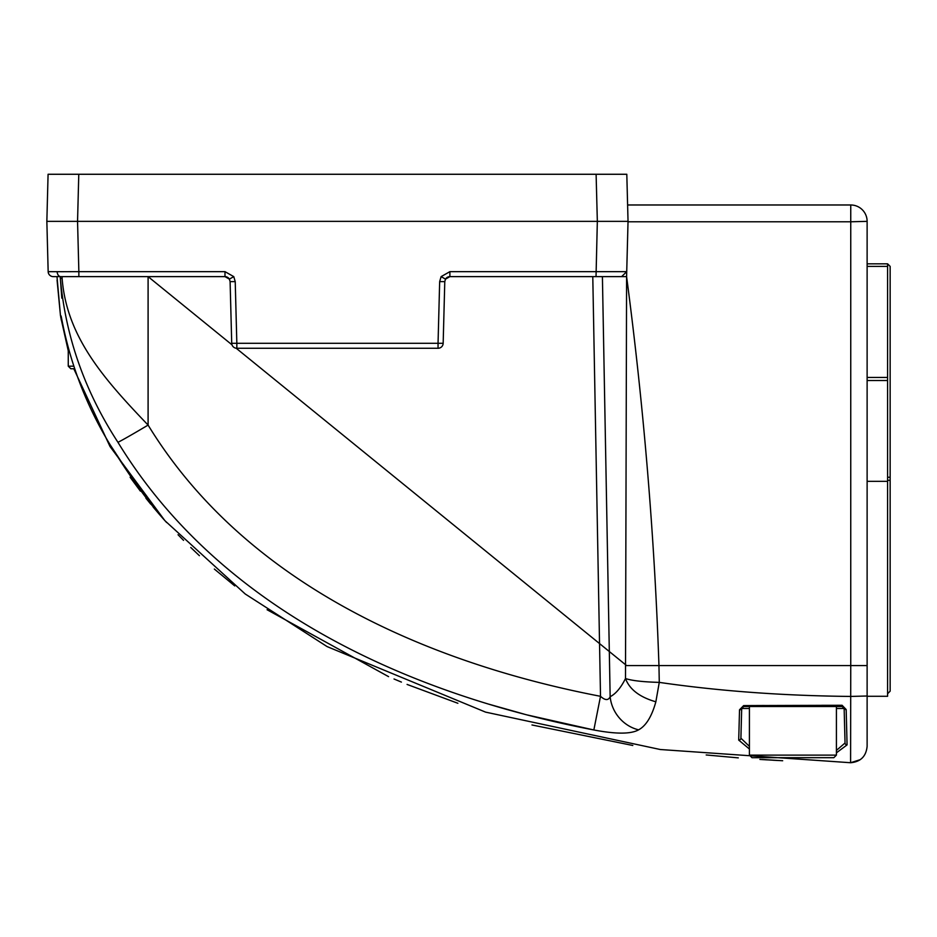 <?xml version="1.0" encoding="UTF-8"?>
<svg xmlns="http://www.w3.org/2000/svg" width="937" height="937" viewBox="0 0 937 937"><rect width="100%" height="100%" fill="white"/><g stroke="black" fill="none" stroke-linecap="round" stroke-linejoin="round"><path stroke-width="1.41" d="M741.413 709.157A2.05 1.359 -178.5 0 0 741.682 708.501L740.909 738.192L741.682 708.501A2.05 2.05 0 0 1 742.209 707.189L742.221 707.177A2.05 2.05 0 0 0 741.682 708.501L740.909 738.192L749.413 746.391M626.595 665.563L658.957 665.563L626.595 665.563L625.237 664.462L626.595 665.563M627.614 204.98L850.749 204.98A16.374 16.374 0 0 1 867.123 221.355L867.123 665.563L658.957 665.563L659.273 682.382L655.853 701.801C651.789 716.477 646.038 725.824 638.601 729.841C630.976 734.151 616.066 734.198 593.847 729.97C409.024 694.434 219.996 609.589 117.945 442.299C84.763 391.303 65.555 336.629 60.331 278.266L60.319 276.626L62.123 276.626L62.123 278.535C66.773 337.308 104.265 379.274 148.093 425.082C244.744 583.142 425.386 662.588 600.512 696.308C605.138 700.478 608.359 700.618 610.151 696.718C615.773 693.848 620.88 687.781 625.494 678.529L626.595 276.626L628.024 221.788L850.749 221.788L850.749 665.563L867.123 665.563L867.123 746.356C866.128 756.37 860.623 761.828 850.597 762.73L660.304 749.518L485.565 712.12L327.072 646.577L245.225 593.988L165.076 520.831C148.397 502.326 130.032 476.898 110.004 444.56L135.443 483.305L164.28 519.93M57.063 280.081L60.495 315.851L56.993 276.626L60.319 276.626M164.701 520.398L110.004 446.492L73.789 368.745L110.004 446.492L110.871 446.024M60.729 316.507L68.26 350.836L60.706 317.034M130.126 477.261L140.398 491.14M145.891 498.168L150.716 504.118M153.141 507.046L160.063 515.163M160.555 515.713L166.61 522.518M178.042 534.734L183.535 540.344M190.761 547.477L199.405 555.676M214.35 569.052L234.742 585.906M267.068 609.729L388.586 676.643M394.02 678.985L401.411 682.089M407.08 684.432L457.888 703.277M531.97 724.969L632.803 745.477M706.193 754.964L738.297 757.869M759.895 759.427L782.676 760.739L762.214 759.485M778.6 760.528L773.048 760.223M767.274 759.884L764.44 759.708M763.514 759.661L762.273 759.579M61.889 319.868C70.474 364.27 86.509 405.838 110.004 444.56C86.509 405.838 70.462 364.27 61.877 319.868L61.01 315.851A2.05 2.05 90 0 0 61.186 316.39L61.877 319.868M860.295 759.649L850.597 762.73L850.749 665.563L658.957 665.563C654.494 535.8 643.707 406.154 626.595 276.626L596.026 276.626L626.595 276.626L628.036 221.355L626.806 174.27L78.778 174.27L77.548 221.355L78.86 271.648L224.985 271.648L233.77 276.626L235.222 281.615L230.104 281.615A5.118 5.118 0 0 0 230.08 281.194M836.413 750.42L845.045 742.994A2.05 1.956 178.5 0 0 847.071 744.892L846.181 709.543L847.071 744.892L836.413 752.833M749.413 749.014L738.707 740.089L739.527 709.801L743.65 705.596L842.082 705.28L846.181 709.543L842.082 705.28L821.245 705.315M60.331 278.148L62.123 278.535L60.331 278.266L61.807 298.13M489.173 704.273L524.193 714.146M527.707 715.06L593.847 729.97L600.512 696.308L599.539 643.578L236.183 348.236L625.237 664.462L599.539 643.578L592.781 276.626M850.597 753.172L850.597 760.586M764.487 705.502L743.65 705.596L743.732 706.51L842.094 706.51L836.413 706.51L842.094 706.51L836.413 706.51L836.413 755.128L833.86 757.682L751.978 757.682L749.413 755.128L836.413 755.128M232.001 344.828L148.093 276.626L232.001 344.828M867.123 724.664L867.123 696.004L850.749 696.437C783.016 695.758 719.194 691.084 659.273 682.382C643.04 681.949 631.784 680.66 625.494 678.529C629.535 689.398 639.655 697.151 655.853 701.801M844.155 708.922L845.033 742.561M836.413 706.51L743.732 706.51L741.682 708.501A2.05 2.05 0 0 1 742.701 706.779M638.601 729.841A35.829 33.006 -123.5 0 1 610.151 696.718L602.409 276.626M117.945 442.299A35.829 0.808 -30.8 0 0 148.093 425.082L148.093 276.626M842.082 705.28L842.094 706.51L844.143 708.501A2.05 2.05 0 0 0 843.675 707.259M842.094 706.51L843.581 707.142A2.05 2.05 0 0 0 843.019 706.732L843.019 706.732M846.181 709.543A2.05 1.101 178.5 0 1 844.143 708.501L843.417 706.99M749.413 708.501L741.682 708.501A2.05 1.359 -178.5 0 1 739.527 709.801M740.909 738.192A2.05 1.956 -178.5 0 1 738.707 740.089M61.373 317.21A2.05 2.05 0 0 1 60.624 316.273A2.05 2.05 0 0 0 61.373 317.21M61.865 319.786L61.186 319.857M444.817 281.194A5.118 5.118 0 0 0 444.782 281.615L443.166 343.293A5.118 5.118 0 0 1 438.047 348.271L236.838 348.271A5.118 5.118 0 0 1 231.72 343.293L230.104 281.615L229.378 279.121A5.118 5.118 0 0 0 224.985 276.626L53.28 276.626A5.118 5.118 0 0 1 48.162 271.648L56.946 271.695M48.162 271.648L46.85 221.355L597.337 221.355L596.026 276.626L449.901 276.626A5.118 5.118 0 0 0 445.508 279.121L444.782 281.615L439.664 281.615L441.116 276.626L449.901 271.648L626.724 271.648L621.606 276.626M46.85 221.355L48.08 174.27L78.778 174.27M596.108 174.27L597.337 221.355L628.036 221.355M66.796 271.683L61.151 271.695M50.575 271.683L48.783 271.671M60.776 276.626A5.118 3.619 -90 0 1 57.157 271.695L78.86 271.648L78.86 276.626M233.77 276.626L229.378 279.121L224.985 276.626L224.985 271.648M449.901 271.648L449.901 276.626L445.508 279.121L441.116 276.626M799.413 757.682L792.913 757.682M74.632 368.745L70.814 368.745L68.26 366.18L73.777 366.18M867.123 380.516L887.597 380.516L887.597 377.447L867.123 377.447M867.123 266.389L887.597 266.389L887.597 377.447M867.123 696.273L887.597 696.273L887.597 481.337L867.123 481.337L887.597 481.337L887.597 380.516M887.597 480.306L890.15 480.306L890.15 477.238L887.597 477.238M887.597 266.389L887.597 263.836L867.123 263.836M890.15 480.306L890.15 691.155L887.597 693.72L890.15 691.155M890.15 266.389L887.597 263.836L890.15 266.389L890.15 477.238M844.143 708.501L836.413 708.501M850.597 762.73C860.623 761.828 866.128 756.37 867.123 746.356M850.749 204.98L850.749 221.788L867.123 221.355M235.222 281.615L236.838 343.293L438.047 343.293L439.664 281.615M231.72 343.293L236.838 343.293L236.838 348.271M438.047 348.271L438.047 343.293L443.166 343.293A5.118 5.118 0 0 1 438.047 348.271M742.209 707.189L743.673 706.51M749.413 706.51L749.413 755.128M68.26 348.002L68.26 366.18"/></g></svg>
